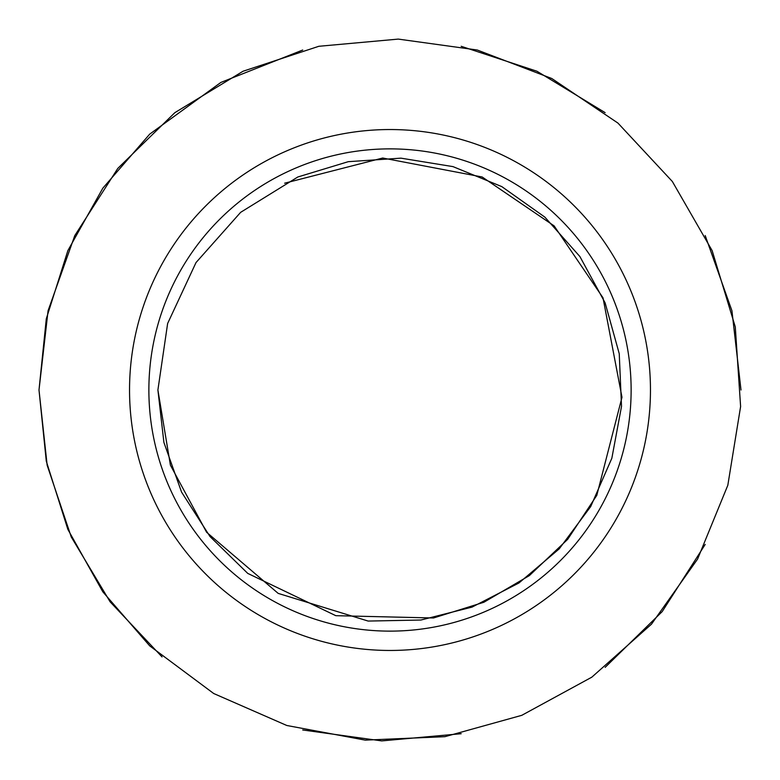 <?xml version="1.0" encoding="UTF-8"?>
<svg xmlns="http://www.w3.org/2000/svg" width="780" height="780" viewBox="0 0 780 780"><rect width="100%" height="100%" fill="white"/><g stroke="black" fill="none" stroke-linecap="round" stroke-linejoin="round"><path stroke-width="1.17" d="M390 129.538A260.462 260.462 0 0 0 129.538 390A260.462 260.462 0 0 0 390 650.462A260.462 260.462 0 0 0 650.462 390A260.462 260.462 0 0 0 390 129.538M390 148.873A241.127 241.127 0 0 0 148.873 390A241.127 241.127 0 0 0 390 631.127A241.127 241.127 0 0 0 631.127 390A241.127 241.127 0 0 0 390 148.873M302.708 50.027L220.906 82.417L149.721 134.131L102.833 188.175L67.87 250.604L46.293 318.825L39 390L47.151 465.221L71.243 536.952L110.136 601.838L162.045 656.906M302.708 729.973L381.722 740.902L461.175 733.707M605.134 667.349L662.191 611.608L705.208 544.42M741 390L731.933 310.752L705.208 235.579M605.134 112.651L536.952 71.243L461.175 46.293M157.901 390L167.632 323.495L196.014 262.567L240.649 212.335L297.823 176.992L348.299 161.674L400.93 158.155L452.995 166.618L501.813 186.615L544.85 217.113L579.891 256.542L605.124 302.864L619.242 353.691L621.514 406.39L611.842 458.25L590.694 506.571L559.192 548.886L518.944 582.982L472.036 607.113L420.898 620.032L368.16 621.065L278.187 593.385L206.602 532.252L170.41 465.182L157.901 390L163.897 442.406L181.564 492.112L210.005 536.533L247.748 573.398L335.819 615.683L433.495 617.984L483.844 602.277L529.357 575.601L567.664 539.341L596.798 495.368L621.982 397.293L603.008 297.823L554.122 225.878L482.177 176.992L382.707 158.018L284.632 183.203M39 390L48.067 310.742L74.792 235.579L117.799 168.402L174.866 112.651L243.048 71.243L318.825 46.293L398.268 39.098L477.292 50.027L551.801 78.517L617.955 123.094L672.331 181.467L712.13 250.604L735.286 326.937L740.61 406.536L727.818 485.277L697.583 559.094L651.456 624.185L591.825 677.167L521.771 715.328L444.912 736.681L365.206 740.123L286.796 725.488L213.71 693.517L149.721 645.869L102.833 591.825L67.87 529.396L46.293 461.175L39 390"/></g></svg>
